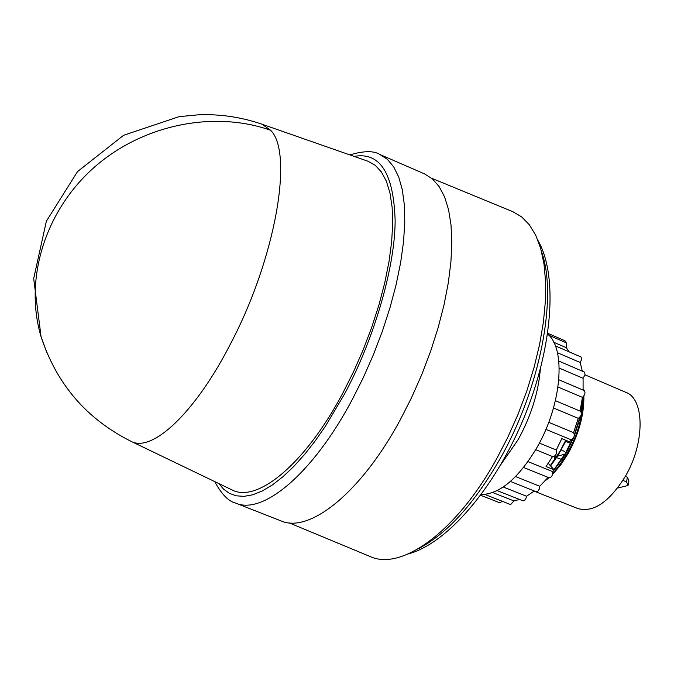 <?xml version="1.0" encoding="UTF-8"?>
<svg xmlns="http://www.w3.org/2000/svg" width="674" height="674" viewBox="0 0 674 674"><rect width="100%" height="100%" fill="white"/><g stroke="black" fill="none" stroke-linecap="round" stroke-linejoin="round"><path stroke-width="1.01" d="M46.818 352.628L41.063 336.714C56.667 384.205 86.668 419.076 131.068 441.344L131.068 441.344C151.945 452.835 194.912 413.297 230.289 344.321C275.573 258.732 293.797 152.636 270.603 130.259L261.967 124.193M218.806 483.553L223.557 489.122L229.438 493.368L236.212 495.82L244.047 496.359L252.733 494.792L262.245 490.992L272.372 484.951L282.945 476.737L293.746 466.501L304.589 454.436L315.171 440.964L325.475 426.153L344.187 394.602C371.795 344.077 394.922 270.501 395.141 220.811C393.709 173.235 380.043 151.768 354.153 156.402M131.068 441.344L231.94 489.872C256.988 503.444 305.238 464.133 342.973 392.816L353.572 371.686L363.227 349.696L371.736 327.269L378.957 304.859L384.736 282.886L388.982 261.782L391.645 241.932L392.689 223.692L392.133 207.356L390.027 193.185L386.438 181.373L381.476 172.055L375.25 165.324L367.911 161.212L262.237 124.294M214.711 481.581C221.519 494.211 228.503 501.38 235.673 503.09L280.915 520.876C309.358 533.682 360.885 493.039 400.423 419.565L411.587 397.609L421.713 374.727L430.593 351.356L438.075 327.943L444.014 304.934L448.311 282.76L450.923 261.824L451.816 242.48L451.024 225.049L448.589 209.799L444.596 196.934L439.153 186.597L432.396 178.896L424.477 173.867L379.892 154.489C373.843 150.639 363.834 150.774 349.857 154.902M289.053 522.83L370.102 556.513C401.418 571.139 456.188 532.098 496.553 458.977L507.876 437.148L518.028 414.341L526.807 390.987L534.035 367.549L539.604 344.465L543.404 322.18L545.401 301.093L545.586 281.58L543.994 263.955L540.691 248.487L535.779 235.394L529.393 224.838L521.668 216.91L512.771 211.661L431.613 178.239M481.219 494.531C499.847 494.16 518.483 478.388 537.127 447.233C561.72 404.779 566.244 348.846 547.617 334.026M500.976 464.411L518.222 439.515C531.011 416.085 538.374 392.681 540.321 369.301M569.193 351.845L566.329 347.717L566.531 342.931L548.897 335.273M566.329 347.717L553.75 342.266M565.713 342.577L564.997 340.783L547.726 333.268M583.153 396.843L581.392 412.437M580.508 416.557L574.265 436.078M573.616 437.653L568.14 449.204L573.144 438.386M581.098 411.696L582.732 397.635M574.475 435.05L579.943 417.198M534.137 491.135L577.854 508.558C593.314 512.838 609.069 502.223 625.118 476.712C644.993 443.458 644.866 398.983 625.919 392.378L584.998 374.82M545.106 480.832L549.015 477.731M552.562 474.429L560.76 464.883L568.224 453.391C578.966 433.711 584.181 414.577 583.861 396.009M565.73 440.257L559.85 451.513L550.397 465.473M550.692 465.818L557.878 455.666L566.16 440.434M572.496 439.103L565.124 453.669L553.961 469.694M552.731 471.8L563.826 456.711L568.14 449.204M579.918 417.231L574.492 434.267M480.655 495.28L499.864 502.829L502.231 501.279M484.85 494.438L510.648 504.59L513.942 500.917L492.745 492.551M513.942 500.917L519.553 499.468M497.168 490.613L523.049 500.849L524.246 500.63L525.771 498.819L526.554 496.241L503.267 487.007M526.554 496.241L534.322 490.984M510.42 481.455L536.218 491.742L537.978 491.085L539.259 489.13L539.781 486.266L515.576 476.577M539.781 486.266L548.122 477.369M523.588 467.486L549.2 477.807C551.677 477.251 552.832 475.187 552.663 471.598L528.012 461.623M552.663 471.598L554.011 469.753L546.041 466.526L552.554 456.551M535.72 449.684L553.051 456.753C555.924 455.776 556.994 453.526 556.252 450.013L539.377 443.096M556.252 450.013L561.813 438.639L569.783 441.925L570.777 439.65L545.906 429.372L570.777 439.65C574.004 438.26 574.964 435.943 573.667 432.674L548.737 422.337L573.667 432.674M573.582 432.641L578.241 418.343L553.497 407.981M578.241 418.343C581.199 416.288 581.999 413.954 580.643 411.325L555.393 400.71M580.053 411.081L582.437 397.374L558.005 387.019M582.437 397.374C585.015 394.897 585.63 392.639 584.274 390.591L558.839 379.765M583.094 390.086L583.086 378.308L559.235 368.097M583.086 378.308L585.015 374.744L584.602 372.174L558.805 361.037M582.285 371.121L580.204 362.519L557.432 352.696M580.204 362.519L581.536 359.655L581.123 357.052L555.351 345.855M548.257 463.324L554.011 469.753M583.355 390.195L583.153 388.856M545.881 479.972L548.644 477.58M552.773 473.502C572.319 450.628 582.597 424.915 583.608 396.346M554.416 460.056L554.778 456.955L556.884 456.365M557.55 456.18L564.121 454.327M617.586 488.052L628.05 485.474L626.559 481.902L622.894 480.402M628.05 485.474L628.893 480.789L627.41 477.2L625.329 476.349M565.713 441.377L570.549 443.374M564.669 451.487L561.282 449.946M554.778 456.955L556.168 457.461M556.606 457.621L561.552 459.432M561.99 459.592L563.287 460.072M626.559 481.902L627.41 477.2M575.739 430.964L574.408 430.408M555.368 467.975L553.918 469.643M262.228 124.286C241.873 117.259 220.87 114.066 199.234 114.732L179.166 116.627L123.628 135.28L77.535 171.575L46.363 221.215L33.7 278.539L41.063 336.714C24.222 280.35 44.189 212.605 92.574 168.803C140.967 125.019 212.891 109.938 270.603 130.259M235.673 503.09C262.658 515.332 312.82 473.864 352.123 399.842L363.252 377.735L373.396 354.735L382.36 331.263L389.976 307.774L396.11 284.723L400.659 262.531L403.558 241.612L404.788 222.31L404.358 204.963L402.311 189.807L398.73 177.068L393.717 166.882L387.39 159.342L379.892 154.489M419.177 548.274C447.283 533.488 474.285 503.604 500.175 458.615C540.304 388.173 557.642 296.846 541.677 252.16M408.351 553.91C447.443 543.345 494.708 488.136 523.799 418.166C552.655 348.087 558.198 275.624 538.004 240.525"/></g></svg>
